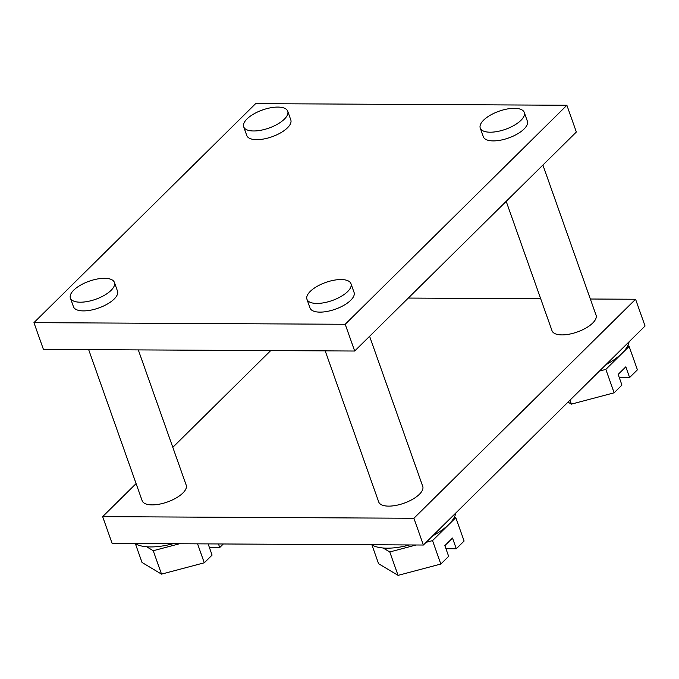 <?xml version="1.0" encoding="UTF-8"?>
<svg xmlns="http://www.w3.org/2000/svg" width="679" height="679" viewBox="0 0 679 679"><rect width="100%" height="100%" fill="white"/><g stroke="black" fill="none" stroke-linecap="round" stroke-linejoin="round"><path stroke-width="1.02" d="M208.784 543.904L208.3 544.388L212.086 555.091L204.277 562.798L161.517 574.128L142.03 562.475L135.393 543.743M627.812 345.619L629.119 346.4L637.411 369.817L629.603 377.532L625.817 366.83L618.153 374.392L621.947 385.095L614.139 392.81L571.379 404.141L568.009 402.129M454.506 516.855L455.813 517.636L464.105 541.044L456.296 548.759L452.511 538.057L444.847 545.619L448.641 556.322L440.832 564.037L398.072 575.368L378.585 563.714L371.948 544.982M590.34 299.015L635.578 299.252L645.05 326.013L423.373 545.025L413.901 518.264L102.648 516.643L136.097 483.592M423.373 545.025L112.12 543.395L102.648 516.643M408.283 298.064L540.696 298.76M635.578 299.252L413.901 518.264M172.805 447.325L270.717 350.593M542.903 165.065L596.06 315.158A23.358 9.599 160.5 0 1 586.053 327.974A23.358 9.599 160.5 0 1 561.949 334.9A23.358 9.599 160.5 0 1 552.027 330.749L506.195 201.332M138.304 349.897L186.199 485.146A23.358 9.599 160.5 0 1 176.192 497.97A23.358 9.599 160.5 0 1 152.088 504.887A23.358 9.599 160.5 0 1 142.166 500.737L88.66 349.643M369.597 336.292L422.745 486.385A23.358 9.599 160.5 0 1 412.747 499.201A23.358 9.599 160.5 0 1 388.643 506.127A23.358 9.599 160.5 0 1 378.721 501.976L325.207 350.873M255.627 103.632L566.88 105.262L576.352 132.015L354.684 351.026L43.422 349.405L33.95 322.644L255.627 103.632M566.88 105.262L345.204 324.273L354.684 351.026M345.204 324.273L33.95 322.644M350.975 283.695L354.056 292.386A23.358 9.599 160.5 0 1 344.049 305.211A23.358 9.599 160.5 0 1 319.945 312.128A23.358 9.599 160.5 0 1 310.023 307.977L306.942 299.286A23.358 9.599 -19.5 0 0 332.158 300.542A23.358 9.599 -19.5 0 0 350.975 283.695A23.358 9.599 -19.5 0 0 341.045 279.544A23.358 9.599 -19.5 0 0 316.94 286.462A23.358 9.599 -19.5 0 0 306.942 299.286M114.42 282.456L117.501 291.147A23.358 9.599 160.5 0 1 107.494 303.971A23.358 9.599 160.5 0 1 83.39 310.897A23.358 9.599 160.5 0 1 73.468 306.747L70.387 298.047A23.358 9.599 -19.5 0 0 95.612 299.303A23.358 9.599 -19.5 0 0 114.42 282.456A23.358 9.599 -19.5 0 0 104.498 278.305A23.358 9.599 -19.5 0 0 80.394 285.231A23.358 9.599 -19.5 0 0 70.387 298.047M524.281 112.459L527.362 121.159A23.358 9.599 160.5 0 1 517.356 133.975A23.358 9.599 160.5 0 1 493.251 140.901A23.358 9.599 160.5 0 1 483.329 136.751L480.248 128.051A23.358 9.599 -19.5 0 0 505.473 129.307A23.358 9.599 -19.5 0 0 524.281 112.459A23.358 9.599 -19.5 0 0 514.359 108.309A23.358 9.599 -19.5 0 0 490.255 115.235A23.358 9.599 -19.5 0 0 480.248 128.051M287.726 111.229L290.807 119.92A23.358 9.599 160.5 0 1 280.8 132.745A23.358 9.599 160.5 0 1 256.696 139.662A23.358 9.599 160.5 0 1 246.774 135.511L243.693 126.82A23.358 9.599 -19.5 0 0 268.918 128.076A23.358 9.599 -19.5 0 0 287.726 111.229A23.358 9.599 -19.5 0 0 277.804 107.078A23.358 9.599 -19.5 0 0 253.7 113.996A23.358 9.599 -19.5 0 0 243.693 126.82M455.762 513.027A46.707 19.207 160.5 0 1 432.633 535.875M409.573 544.957A46.707 19.207 160.5 0 1 387.208 548.174A46.707 19.207 160.5 0 1 371.574 544.753M445.942 548.708L456.296 548.759M455.813 517.636L432.54 540.62L440.832 564.037M432.54 540.62L426.106 542.326M416.074 544.991L389.78 551.959L398.072 575.368M389.78 551.959L383.177 548.004M173.018 543.718A46.707 19.207 160.5 0 1 135.019 543.514M223.332 543.981L219.741 547.52L218.477 543.955M209.387 547.469L219.741 547.52M197.572 543.845L204.277 562.798M179.519 543.752L153.233 550.72L161.517 574.128M153.233 550.72L146.622 546.765M629.068 341.8A46.707 19.207 160.5 0 1 622.049 353.25A46.707 19.207 160.5 0 1 605.948 364.648M619.248 377.473L629.603 377.532M629.119 346.4L605.846 369.393L614.139 392.81M605.846 369.393L599.413 371.099M569.978 400.186L571.379 404.141"/></g></svg>
